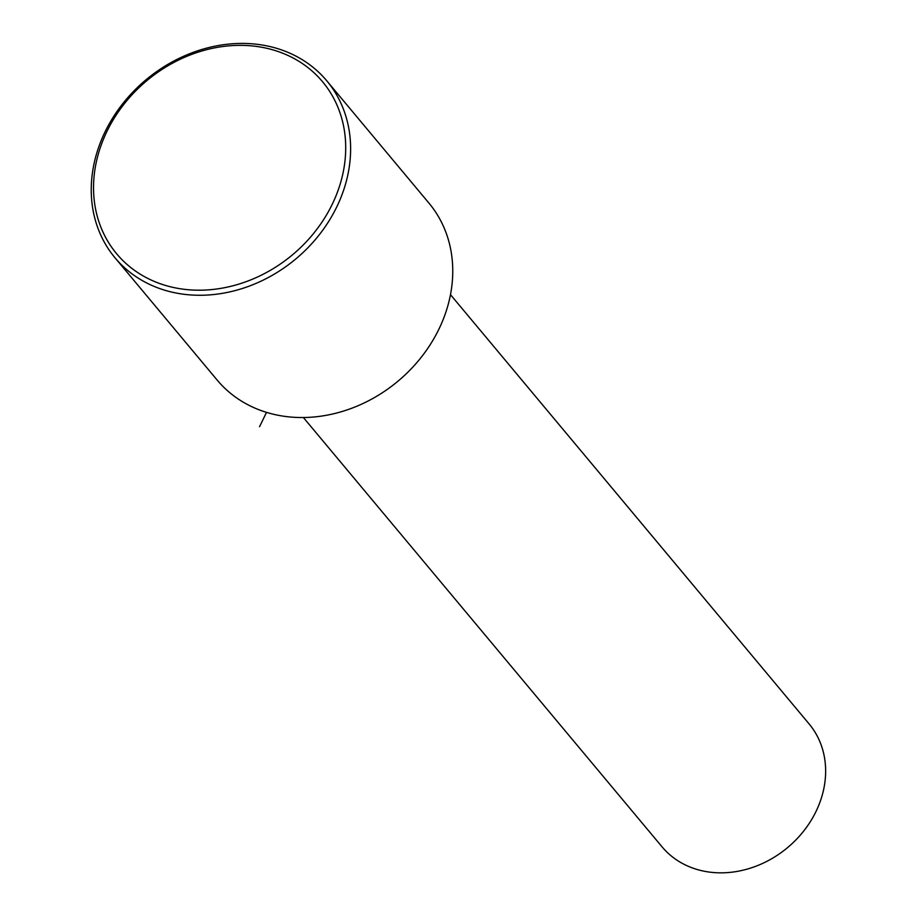 <?xml version="1.0" encoding="UTF-8"?>
<svg xmlns="http://www.w3.org/2000/svg" width="917" height="917" viewBox="0 0 917 917"><rect width="100%" height="100%" fill="white"/><g stroke="black" fill="none" stroke-linecap="round" stroke-linejoin="round"><path stroke-width="1.38" d="M303.401 417.533L662.04 846.827A95.826 81.086 -39.9 0 0 738.575 871.15A95.826 81.086 -39.9 0 0 816.233 811.018A95.826 81.086 -39.9 0 0 809.126 723.949L450.488 294.655M115.026 257.815L217.169 380.085A137.997 116.768 -39.9 0 0 327.38 415.103A137.997 116.768 -39.9 0 0 439.22 328.515A137.997 116.768 -39.9 0 0 428.973 203.138L326.83 80.868A137.997 116.768 -39.9 0 0 216.618 45.85A137.997 116.768 -39.9 0 0 104.779 132.438A137.997 116.768 -39.9 0 0 115.026 257.815A137.997 116.768 -39.9 0 0 225.238 292.832A137.997 116.768 -39.9 0 0 337.078 206.256A137.997 116.768 -39.9 0 0 326.83 80.868M215.426 47.718A134.157 113.525 -39.9 0 0 93.603 191.722A134.157 113.525 -39.9 0 0 223.817 287.835A134.157 113.525 -39.9 0 0 345.64 143.831A134.157 113.525 -39.9 0 0 215.426 47.718M266.515 412.363L259.545 426.714"/></g></svg>
